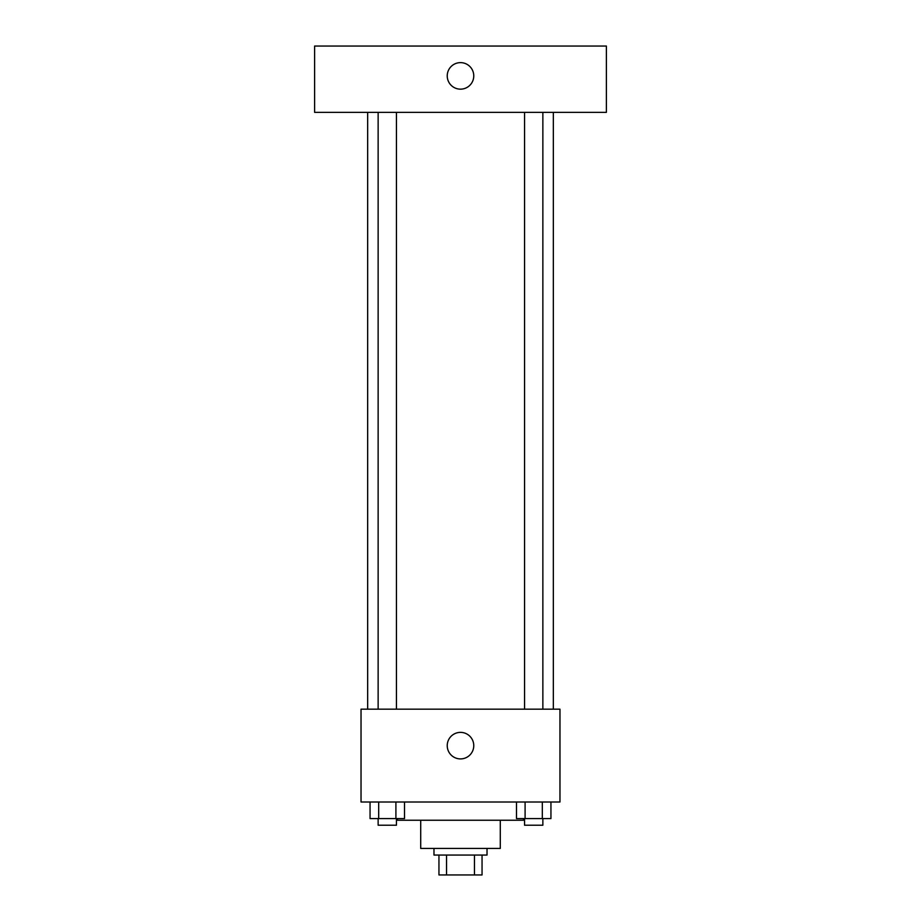 <?xml version="1.0" encoding="UTF-8"?>
<svg xmlns="http://www.w3.org/2000/svg" width="921" height="921" viewBox="0 0 921 921"><rect width="100%" height="100%" fill="white"/><g stroke="black" fill="none" stroke-linecap="round" stroke-linejoin="round"><path stroke-width="1.38" d="M474.453 855.056L474.453 874.95L438.949 874.95L438.949 855.056M474.453 874.95L482.051 874.95L482.051 855.056L482.051 874.95M487.025 848.425L487.025 855.056L433.975 855.056L433.975 848.425M446.547 855.056L446.547 874.95M500.287 820.243L500.287 848.425L420.713 848.425L420.713 820.243M523.496 818.585L523.496 820.243L397.504 820.243L397.504 818.585M559.968 802.007L361.032 802.007L361.032 709.17L559.968 709.17L559.968 802.007M473.762 745.642A13.262 13.262 0 0 1 453.869 757.131A13.262 13.262 0 0 1 453.869 734.152A13.262 13.262 0 0 1 473.762 745.642M553.337 112.362L553.337 709.17M524.556 709.17L524.556 112.362M396.444 112.362L396.444 709.17M606.386 112.362L314.614 112.362L314.614 46.05L606.386 46.05L606.386 112.362M460.5 62.628A13.262 13.262 0 0 1 471.989 82.522A13.262 13.262 0 0 1 449.011 82.522A13.262 13.262 0 0 1 460.5 62.628M550.942 802.007L550.942 818.585L516.485 818.585L516.485 802.007M542.319 802.007L542.319 818.585M525.097 802.007L525.097 818.585M542.86 818.585L542.86 825.216L524.556 825.216L524.556 818.585M404.515 802.007L404.515 818.585L370.058 818.585L370.058 802.007M395.903 802.007L395.903 818.585M378.681 802.007L378.681 818.585M396.444 818.585L396.444 825.216L378.14 825.216L378.14 818.585M367.663 112.362L367.663 709.17M542.86 709.17L542.86 112.362M378.14 112.362L378.14 709.17"/></g></svg>
